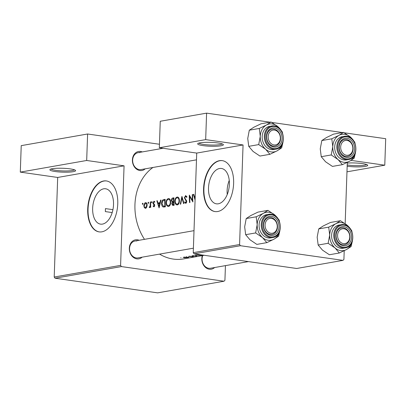 <?xml version="1.0" encoding="UTF-8"?>
<svg xmlns="http://www.w3.org/2000/svg" width="406" height="406" viewBox="0 0 406 406"><rect width="100%" height="100%" fill="white"/><g stroke="black" fill="none" stroke-linecap="round" stroke-linejoin="round"><path stroke-width="0.61" d="M203.02 145.617A12.865 1.939 2 0 1 197.839 143.562A12.865 1.939 2 0 1 218.052 142.983A12.865 1.939 2 0 1 223.254 144.45A12.865 1.939 2 0 1 217.225 146.185A12.865 1.939 2 0 1 203.02 145.617M198.894 143.079A11.794 1.776 -178 0 0 203.685 144.45A11.794 1.776 -178 0 0 222.239 143.897M347.277 163.085A12.865 1.939 2 0 1 362.375 163.593A12.865 1.939 2 0 1 367.577 165.059A12.865 1.939 2 0 1 361.553 166.795A12.865 1.939 2 0 1 347.348 166.227A12.865 1.939 2 0 1 347.171 166.201M347.211 164.937A11.794 1.776 -178 0 0 348.008 165.059A11.794 1.776 -178 0 0 366.562 164.506M55.226 171.53A12.865 1.939 2 0 1 50.039 169.469A12.865 1.939 2 0 1 70.253 168.891A12.865 1.939 2 0 1 75.455 170.358A12.865 1.939 2 0 1 69.431 172.093A12.865 1.939 2 0 1 55.226 171.53M51.095 168.992A11.794 1.776 -178 0 0 55.886 170.358A11.794 1.776 -178 0 0 74.44 169.804M218.326 203.792A17.864 10.246 -81.9 0 0 229.273 185.953A17.864 10.246 -81.9 0 0 221.468 168.465A17.864 10.246 -81.9 0 0 219.56 168.5A17.864 10.246 -81.9 0 0 208.608 186.339A17.864 10.246 -81.9 0 0 216.418 203.827A17.864 10.246 -81.9 0 0 218.326 203.792M217.707 211.516A25.73 14.758 -81.9 0 0 233.475 185.821A25.73 14.758 -81.9 0 0 222.229 160.624A25.73 14.758 -81.9 0 0 219.479 160.674A25.73 14.758 -81.9 0 0 203.71 186.369A25.73 14.758 -81.9 0 0 214.957 211.567A25.73 14.758 -81.9 0 0 217.707 211.516M222.407 160.649A25.73 14.758 -81.9 0 0 219.829 160.725A25.73 14.758 -81.9 0 0 204.071 186.268A25.73 14.758 -81.9 0 0 215.129 211.592M102.464 224.102A17.864 10.246 -81.9 0 0 113.416 206.263A17.864 10.246 -81.9 0 0 105.606 188.775A17.864 10.246 -81.9 0 0 103.697 188.81A17.864 10.246 -81.9 0 0 92.751 206.649A17.864 10.246 -81.9 0 0 100.556 224.137A17.864 10.246 -81.9 0 0 102.464 224.102M101.845 231.831A25.73 14.758 -81.9 0 0 117.618 206.131A25.73 14.758 -81.9 0 0 106.372 180.934A25.73 14.758 -81.9 0 0 103.621 180.985A25.73 14.758 -81.9 0 0 87.848 206.684A25.73 14.758 -81.9 0 0 99.094 231.882A25.73 14.758 -81.9 0 0 101.845 231.831M106.545 180.959A25.73 14.758 -81.9 0 0 103.972 181.035A25.73 14.758 -81.9 0 0 88.214 206.578A25.73 14.758 -81.9 0 0 99.272 231.902M145.216 168.83A9.648 7.77 -99.9 0 1 139.892 170.53A9.648 7.77 -99.9 0 1 132.402 159.878A9.648 7.77 -99.9 0 1 140.562 151.463A9.648 7.77 -99.9 0 1 142.252 151.93M139.897 152.631A8.577 6.907 80.1 0 0 138.121 152.656A8.577 6.907 80.1 0 0 132.666 161.207A8.577 6.907 80.1 0 0 139.304 169.581A8.577 6.907 80.1 0 0 141.08 169.551L196.479 159.842M214.637 267.524A9.648 7.77 -99.9 0 1 209.318 269.224A9.648 7.77 -99.9 0 1 202.335 255.607M202.756 255.536A8.577 6.907 80.1 0 0 208.73 268.275A8.577 6.907 80.1 0 0 210.506 268.249L248.431 261.601L210.506 268.249M142.13 257.171A9.648 7.77 -99.9 0 1 136.812 258.871A9.648 7.77 -99.9 0 1 129.316 248.218A9.648 7.77 -99.9 0 1 137.477 239.804A9.648 7.77 -99.9 0 1 139.167 240.271M136.812 240.971A8.577 6.907 80.1 0 0 135.036 240.997A8.577 6.907 80.1 0 0 129.58 249.548A8.577 6.907 80.1 0 0 136.218 257.922A8.577 6.907 80.1 0 0 137.999 257.896L193.393 248.183L137.999 257.896M105.453 208.598L105.347 211.592A48.248 38.844 -99.9 0 1 105.377 210.09A48.248 38.844 -99.9 0 1 105.453 208.598L112.919 209.663M204.203 255.283L183.456 258.921A49.319 39.712 -99.9 0 1 173.24 259.069A49.319 39.712 -99.9 0 1 159.558 254.115M199.036 254.547L200.163 254.912L195.144 255.227L203.274 255.176L199.899 254.669M191.921 255.79L196.737 256.079L192.901 255.978L193.703 255.643L191.865 255.851M192.901 255.978L192.754 255.658M196.743 255.932L196.372 255.907M189.922 256.145L190.186 256.079M193.423 256.643A49.319 39.712 -99.9 0 1 188.963 256.313L188.572 256.379A49.319 39.712 80.1 0 0 190.064 256.562L192.368 256.704A49.319 39.712 80.1 0 0 193.028 256.714L193.423 256.643M191.53 256.577L191.85 256.831M186.435 256.754L186.699 256.693M183.355 257.292L184.375 257.744L188.836 257.323L184.283 257.13L183.182 257.424M180.761 257.749L181.025 257.688M144.49 239.342A49.319 39.712 -99.9 0 1 152.935 167.475M193.85 194.454L193.388 194.388L195.078 200.026M193.388 194.388L193.814 194.312L194.428 196.58L195.2 196.443M186.582 202.751L185.821 202.64L184.892 201.828L184.568 202.35L185.841 203.421L186.785 201.477L184.75 197.727L185.628 196.316L186.572 197.387L186.948 196.94L185.654 195.555L184.36 197.783L186.395 201.574L185.664 202.645L186.572 202.777M185.628 196.316L186.765 196.453M184.04 203.543L181.918 196.397L180.274 204.203L180.695 204.127L181.913 197.966L183.619 203.619L184.04 203.543M170.667 202.056C170.515 199.696 169.749 198.539 168.373 198.585C166.932 199.041 166.161 200.483 166.059 202.904C166.293 205.309 167.15 206.487 168.627 206.441C169.977 205.949 170.657 204.487 170.667 202.056M168.84 198.57L169.266 198.712M168.135 206.451L168.627 206.441M163.811 207.045L165.379 206.816A49.319 39.712 -99.9 0 1 165.171 199.331L163.811 199.569C162.38 199.833 161.629 201.173 161.558 203.594C161.608 205.279 162.116 206.395 163.08 206.943L163.4 207.024M153.854 206.187L154.559 206.284L153.361 205.705L153.113 206.223L153.97 206.857L154.716 205.279L153.392 202.838L153.975 201.863L154.595 202.325L154.869 201.777L153.975 201.203L153.001 202.934L153.143 203.751L154.326 205.375L153.854 206.182M153.975 201.863L154.777 201.96M152.174 202.132L151.829 201.579L151.443 202.259L151.793 202.817L152.174 202.132M150.733 207.329A49.319 39.712 -99.9 0 1 150.672 201.873L150.276 201.944A49.319 39.712 80.1 0 0 150.24 203.766L150.195 205.654L149.21 207.502L149.56 207.633L150.296 206.588A49.319 39.712 80.1 0 0 150.337 207.4L150.733 207.329M150.139 207.019L149.393 206.882M143.013 203.736L142.663 203.183L142.283 203.868L142.633 204.421L143.013 203.736M147.155 205.187C147.068 203.482 146.525 202.645 145.531 202.68C144.5 203 143.937 204.03 143.836 205.771L144.328 207.639L145.592 208.329L146.764 207.207L147.155 205.187M145.881 202.67L146.19 202.777M145.262 208.334L145.592 208.329M148.687 202.741L148.342 202.188L147.957 202.873L148.312 203.426L148.687 202.741M160.583 200.138L159.883 202.64L157.893 202.985L157.279 200.716L156.853 200.792L159.086 207.918L161.015 200.062L160.583 200.138L160.974 200.194M174.149 205.279A49.319 39.712 -99.9 0 1 173.941 197.798L172.753 198.001C171.916 198.179 171.433 198.965 171.317 200.361L172.195 202.122L171.758 203.807L172.758 205.446L174.149 205.279M179.432 200.523C179.279 198.164 178.518 197.001 177.143 197.047C175.702 197.504 174.93 198.945 174.824 201.366C175.062 203.771 175.915 204.949 177.397 204.903C178.741 204.411 179.422 202.949 179.432 200.523M177.605 197.037L178.036 197.174M176.904 204.913L177.397 204.903M192.916 201.985A49.319 39.712 -99.9 0 1 192.713 194.504L192.317 194.575A49.319 39.712 80.1 0 0 192.403 200.437L189.338 195.098A49.319 39.712 80.1 0 0 189.546 202.579L189.942 202.508A49.319 39.712 -99.9 0 1 189.698 196.611L192.916 201.985M194.073 253.836L296.664 268.488L343.009 260.363L240.413 245.711L194.073 253.836L193.241 252.654L196.717 153.082L243.062 144.957L205.675 139.623L206.598 113.142L270.02 122.196M193.241 252.654L239.581 244.529L243.062 144.957M224.016 281.221L121.424 266.575L55.038 278.212L157.635 292.858L224.016 281.221L224.924 280.287L225.437 265.631M112.183 212.566L105.347 211.592M346.973 171.824L384.776 165.196L385.7 138.715L344.298 132.803M342.532 132.549L271.787 122.45M205.675 139.623L159.33 147.743L160.253 121.262L206.598 113.142M343.009 260.363L343.912 259.429L344.217 250.735M345.161 223.65L347.303 162.395M159.33 147.743L196.717 153.082M239.581 244.529L240.413 245.711M384.776 165.196L351.038 160.38M55.038 278.212L54.206 277.029L57.688 177.458L20.3 172.119L21.224 145.637L87.61 134L159.451 144.257M54.206 277.029L120.592 265.387L124.069 165.821L57.688 177.458M20.3 172.119L86.686 160.482L87.61 134M86.686 160.482L124.069 165.821M120.592 265.387L121.424 266.575M229.248 180.431A17.864 10.246 -81.9 0 0 227.238 194.515M142.983 203.964L142.283 203.868M146.312 207.918L144.328 207.639M144.237 205.827L143.836 205.771M146.434 207.776L145.318 207.659L146.404 207.811M145.51 203.345C146.272 203.32 146.688 203.954 146.759 205.253L145.556 207.654C144.769 207.654 144.328 206.999 144.231 205.695L145.51 203.345L146.799 203.487M147.155 205.309L146.759 205.253M148.662 202.97L147.957 202.873M150.697 206.649L150.296 206.588M150.662 205.72L150.195 205.654M150.667 202L150.276 201.944M152.143 202.361L151.443 202.259M154.493 206.421L153.113 206.223M154.716 205.431L154.326 205.375M154.691 204.964L154.199 204.898M154.072 203.883L153.143 203.751M153.402 202.99L153.001 202.934M157.315 200.858L156.853 200.792M160.121 203.304L157.893 202.985M160.279 202.695L159.883 202.64M159.005 206.441L158.112 203.716L159.675 203.442L159.005 206.441L159.406 206.502M160.076 203.497L159.675 203.442M161.958 203.65L161.558 203.594M164.755 200.163A49.319 39.712 80.1 0 0 164.922 206.111L163.248 206.187L161.953 203.528L162.999 200.66L165.146 200.219M165.323 206.167L164.922 206.111M165.354 206.507L163.248 206.187M166.455 202.959L166.059 202.904M169.632 205.827L168.165 205.675L169.581 205.878M168.368 199.341C169.495 199.285 170.129 200.214 170.271 202.132C170.246 204.106 169.667 205.284 168.541 205.669C167.348 205.71 166.653 204.766 166.45 202.833C166.541 200.853 167.176 199.686 168.368 199.341L170.038 199.513M170.667 202.188L170.271 202.132M172.164 203.863L171.758 203.807M173.103 202.249L172.195 202.122M171.718 200.417L171.317 200.361M173.925 198.169L172.753 198.001M174.093 204.629L172.809 204.68L174.113 204.868M174.108 204.802L173.154 204.665L172.154 203.721L173.55 202.163A49.319 39.712 80.1 0 0 173.687 204.573M173.951 202.224L173.55 202.163M173.529 201.396L172.443 201.498L171.713 200.29L172.966 198.722L173.524 198.625A49.319 39.712 80.1 0 0 173.529 201.396L173.925 201.452M173.915 198.681L173.524 198.625M175.225 201.422L174.824 201.366M178.396 204.289L176.935 204.137L178.351 204.34M177.133 197.803C178.259 197.747 178.894 198.681 179.041 200.594C179.01 202.569 178.437 203.746 177.31 204.132C176.118 204.177 175.422 203.228 175.219 201.3C175.306 199.316 175.945 198.153 177.133 197.803L178.807 197.976M179.437 200.65L179.041 200.594M182.37 198.032L181.913 197.966M185.324 202.462L184.568 202.35M186.79 201.635L186.395 201.574M186.638 200.742L186.049 200.655M186.318 200.138L185.43 200.011M184.755 197.839L184.36 197.783M190.267 196.692L189.698 196.611M192.804 200.493L192.403 200.437M192.708 194.631L192.317 194.575M195.195 196.692L194.428 196.58M195.119 198.818L194.641 197.311L195.174 197.22M202.112 255.201L199.006 255.267L202.117 255.085M192.545 255.673L192.53 256.049M188.369 257.226L188.354 257.546M187.811 257.541L184.766 257.673C183.766 257.566 183.608 257.434 184.288 257.277L187.298 257.231C188.303 257.308 188.47 257.409 187.811 257.541L188.222 257.211M183.872 257.181L183.862 257.45L184.294 257.13M265.077 224.97A7.506 6.044 80.1 0 0 270.903 233.257A7.506 6.044 80.1 0 0 277.247 226.71A7.506 6.044 80.1 0 0 271.421 218.428A7.506 6.044 80.1 0 0 265.077 224.97A7.506 6.044 80.1 0 0 270.903 233.257A7.506 6.044 80.1 0 0 277.247 226.71A7.506 6.044 80.1 0 0 271.421 218.428A7.506 6.044 80.1 0 0 265.077 224.97M277.491 226.944A8.577 6.907 -99.9 0 1 272.02 234.399A8.577 6.907 -99.9 0 1 263.58 224.96A8.577 6.907 -99.9 0 1 269.056 217.504A8.577 6.907 -99.9 0 1 277.491 226.944A8.577 6.907 -99.9 0 1 272.02 234.399A8.577 6.907 80.1 0 0 277.476 225.848A8.577 6.907 80.1 0 0 270.832 217.479A8.577 6.907 80.1 0 0 269.056 217.504A8.577 6.907 80.1 0 0 263.601 226.051A8.577 6.907 80.1 0 0 270.244 234.424A8.577 6.907 80.1 0 0 272.02 234.399A8.577 6.907 -99.9 0 1 263.58 224.96A8.577 6.907 -99.9 0 1 269.056 217.504A8.577 6.907 -99.9 0 1 277.491 226.944M273.974 239.205A14.149 11.393 -99.9 0 1 268.168 240.261A14.149 11.393 -99.9 0 1 262.499 237.566L266.818 242.646L273.974 239.205L278.572 236.216L279.866 230.781L278.572 236.216L273.974 239.205A14.149 11.393 80.1 0 0 279.607 231.516A14.149 11.393 80.1 0 1 273.974 239.205A14.149 11.393 -99.9 0 1 268.168 240.261A14.149 11.393 -99.9 0 1 262.499 237.566A14.149 11.393 -99.9 0 1 257.186 224.64L255.623 232.937L262.499 237.566L266.818 242.646L273.974 239.205M270.832 235.373A9.648 7.77 -99.9 0 1 263.337 224.721A9.648 7.77 -99.9 0 1 271.497 216.307A9.648 7.77 -99.9 0 1 278.988 226.959A9.648 7.77 -99.9 0 1 270.832 235.373A9.648 7.77 -99.9 0 1 263.337 224.721A9.648 7.77 -99.9 0 1 271.497 216.307A9.648 7.77 -99.9 0 1 278.988 226.959A9.648 7.77 -99.9 0 1 270.832 235.373M268.249 237.931A11.794 9.495 80.1 0 0 270.695 237.896A11.794 9.495 80.1 0 1 268.249 237.931A11.794 9.495 80.1 0 1 259.119 226.416A11.794 9.495 80.1 0 1 266.62 214.662A11.794 9.495 80.1 0 0 259.119 226.416A11.794 9.495 80.1 0 0 268.249 237.931M256.846 244.397L266.818 242.646L256.846 244.397L249.974 239.763L245.655 234.683L255.623 232.937L262.499 237.566A14.149 11.393 -99.9 0 1 257.186 224.64A14.149 11.393 -99.9 0 1 263.342 213.353L256.186 216.794L257.186 224.64L255.623 232.937L245.655 234.683L244.661 226.837L246.219 218.54L256.186 216.794L257.186 224.64A14.149 11.393 -99.9 0 1 263.342 213.353A14.149 11.393 -99.9 0 1 274.816 214.992L267.945 210.359L263.342 213.353L256.186 216.794L246.219 218.54L250.817 215.55L257.977 212.11L267.945 210.359L263.342 213.353A14.149 11.393 -99.9 0 1 274.816 214.992A14.149 11.393 -99.9 0 1 277.171 217.631A14.149 11.393 -99.9 0 0 274.816 214.992L267.945 210.359L257.977 212.11L250.817 215.55L246.219 218.54L244.661 226.837L245.655 234.683L249.974 239.763L256.846 244.397M279.135 220.072L274.816 214.992L279.135 220.072L279.49 221.488L279.135 220.072M337.589 235.328A7.506 6.044 80.1 0 0 343.415 243.61A7.506 6.044 80.1 0 0 349.759 237.063A7.506 6.044 80.1 0 0 343.933 228.781A7.506 6.044 80.1 0 0 337.589 235.328A7.506 6.044 80.1 0 0 343.415 243.61A7.506 6.044 80.1 0 0 349.759 237.063A7.506 6.044 80.1 0 0 343.933 228.781A7.506 6.044 80.1 0 0 337.589 235.328M350.002 237.297A8.577 6.907 -99.9 0 1 344.527 244.752A8.577 6.907 -99.9 0 1 336.092 235.313A8.577 6.907 -99.9 0 1 341.568 227.857A8.577 6.907 -99.9 0 1 350.002 237.297A8.577 6.907 -99.9 0 1 344.527 244.752A8.577 6.907 80.1 0 0 349.982 236.206A8.577 6.907 80.1 0 0 343.344 227.832A8.577 6.907 80.1 0 0 341.568 227.857A8.577 6.907 80.1 0 0 336.112 236.404A8.577 6.907 80.1 0 0 342.75 244.777A8.577 6.907 80.1 0 0 344.527 244.752A8.577 6.907 -99.9 0 1 336.092 235.313A8.577 6.907 -99.9 0 1 341.568 227.857A8.577 6.907 -99.9 0 1 350.002 237.297M329.357 254.75L322.481 250.116L318.167 245.036L328.134 243.29L335.006 247.924L339.325 252.999L346.48 249.558L351.083 246.569L352.378 241.139L351.083 246.569L346.48 249.558A14.149 11.393 -99.9 0 1 335.006 247.924A14.149 11.393 -99.9 0 1 329.692 234.998L328.134 243.29L335.006 247.924L339.325 252.999L346.48 249.558A14.149 11.393 -99.9 0 1 335.006 247.924A14.149 11.393 -99.9 0 1 329.692 234.998L328.134 243.29L318.167 245.036L317.167 237.19L318.73 228.898L323.328 225.903L330.484 222.463L340.451 220.717L335.853 223.706A14.149 11.393 -99.9 0 1 341.654 222.655A14.149 11.393 -99.9 0 1 347.328 225.345L340.451 220.717L335.853 223.706L328.698 227.147L329.692 234.998A14.149 11.393 80.1 0 1 335.853 223.706A14.149 11.393 -99.9 0 1 341.654 222.655A14.149 11.393 -99.9 0 1 347.328 225.345A14.149 11.393 -99.9 0 1 349.683 227.989A14.149 11.393 -99.9 0 0 347.328 225.345L340.451 220.717L330.484 222.463L323.328 225.903L318.73 228.898L328.698 227.147L329.692 234.998A14.149 11.393 80.1 0 1 335.853 223.706L328.698 227.147L318.73 228.898L317.167 237.19L318.167 245.036L322.481 250.116L329.357 254.75L339.325 252.999L329.357 254.75M344.004 226.66A9.648 7.77 -99.9 0 1 351.5 237.312A9.648 7.77 -99.9 0 1 343.339 245.726A9.648 7.77 -99.9 0 1 335.848 235.079A9.648 7.77 -99.9 0 1 344.004 226.66A9.648 7.77 -99.9 0 1 351.5 237.312A9.648 7.77 -99.9 0 1 343.339 245.726A9.648 7.77 -99.9 0 1 335.848 235.079A9.648 7.77 -99.9 0 1 344.004 226.66M339.132 225.015A11.794 9.495 80.1 0 0 331.631 236.774A11.794 9.495 80.1 0 0 340.761 248.284A11.794 9.495 80.1 0 0 343.202 248.249A11.794 9.495 80.1 0 1 340.761 248.284A11.794 9.495 80.1 0 1 331.631 236.774A11.794 9.495 80.1 0 1 339.132 225.015L341.263 224.645A11.794 9.495 -99.9 0 1 343.704 224.609A11.794 9.495 -99.9 0 0 341.263 224.645L343.775 224.609C354.737 225.452 356.199 246.696 345.333 247.878A11.794 9.495 -99.9 0 1 342.892 247.914A11.794 9.495 -99.9 0 1 333.762 236.399A11.794 9.495 -99.9 0 1 341.263 224.645L343.775 224.609C354.737 225.452 356.199 246.696 345.333 247.878A11.794 9.495 -99.9 0 1 342.892 247.914A11.794 9.495 -99.9 0 1 333.762 236.399A11.794 9.495 -99.9 0 1 341.263 224.645L339.132 225.015M351.647 230.425L347.328 225.345L351.647 230.425L352.002 231.841L351.647 230.425M352.119 241.869A14.149 11.393 -99.9 0 1 346.48 249.558A14.149 11.393 -99.9 0 0 352.119 241.869M342.75 244.777A8.577 6.907 80.1 0 0 344.527 244.752A8.577 6.907 80.1 0 0 349.982 236.206A8.577 6.907 80.1 0 0 343.344 227.832A8.577 6.907 80.1 0 0 341.568 227.857A8.577 6.907 80.1 0 0 336.112 236.404A8.577 6.907 80.1 0 0 342.75 244.777M270.832 217.479A8.577 6.907 80.1 0 0 269.056 217.504A8.577 6.907 80.1 0 0 263.601 226.051A8.577 6.907 80.1 0 0 270.244 234.424A8.577 6.907 80.1 0 0 272.02 234.399A8.577 6.907 80.1 0 0 277.476 225.848A8.577 6.907 80.1 0 0 270.832 217.479M352.844 148.723A7.506 6.044 80.1 0 0 347.018 140.44A7.506 6.044 80.1 0 0 340.675 146.987A7.506 6.044 80.1 0 0 346.501 155.27A7.506 6.044 80.1 0 0 352.844 148.723M339.177 146.972A8.577 6.907 -99.9 0 1 344.648 139.517A8.577 6.907 -99.9 0 1 353.088 148.956A8.577 6.907 -99.9 0 1 347.612 156.411A8.577 6.907 -99.9 0 1 339.177 146.972M342.41 164.658L332.443 166.409L325.566 161.776L321.247 156.696L331.22 154.95L338.091 159.583L342.41 164.658L349.566 161.218L354.169 158.228L355.458 152.793M355.199 153.529A14.149 11.393 -99.9 0 1 349.566 161.218A14.149 11.393 -99.9 0 1 338.091 159.583A14.149 11.393 -99.9 0 1 332.778 146.652A14.149 11.393 80.1 0 1 338.939 135.365A14.149 11.393 -99.9 0 1 344.74 134.315A14.149 11.393 -99.9 0 1 350.414 137.005L343.537 132.376L338.939 135.365L331.783 138.806L332.778 146.652L331.22 154.95M347.089 138.319A9.648 7.77 -99.9 0 1 354.585 148.972A9.648 7.77 -99.9 0 1 346.425 157.386A9.648 7.77 -99.9 0 1 338.934 146.739A9.648 7.77 -99.9 0 1 347.089 138.319M345.836 156.437A8.577 6.907 80.1 0 0 347.612 156.411A8.577 6.907 80.1 0 0 353.068 147.865A8.577 6.907 80.1 0 0 346.43 139.491A8.577 6.907 80.1 0 0 344.648 139.517A8.577 6.907 80.1 0 0 339.198 148.063A8.577 6.907 80.1 0 0 345.836 156.437M348.419 159.538C359.285 158.355 357.823 137.111 346.856 136.269L342.217 136.675A11.794 9.495 80.1 0 0 334.717 148.434A11.794 9.495 80.1 0 0 343.846 159.944A11.794 9.495 80.1 0 0 346.288 159.908L348.419 159.538A11.794 9.495 -99.9 0 1 345.973 159.573A11.794 9.495 -99.9 0 1 336.843 148.058A11.794 9.495 -99.9 0 1 344.344 136.304A11.794 9.495 -99.9 0 1 346.79 136.269M321.247 156.696L320.253 148.85L321.816 140.552L326.414 137.563L333.57 134.122L343.537 132.376M321.816 140.552L331.783 138.806M355.088 143.501L354.732 142.085L350.414 137.005A14.149 11.393 -99.9 0 1 352.768 139.644M280.333 138.37A7.506 6.044 80.1 0 0 274.507 130.082A7.506 6.044 80.1 0 0 268.163 136.629A7.506 6.044 80.1 0 0 273.989 144.917A7.506 6.044 80.1 0 0 280.333 138.37M266.666 136.614A8.577 6.907 -99.9 0 1 272.142 129.159A8.577 6.907 -99.9 0 1 280.576 138.603A8.577 6.907 -99.9 0 1 275.106 146.058A8.577 6.907 -99.9 0 1 266.666 136.614M282.693 143.171A14.149 11.393 80.1 0 1 277.059 150.865A14.149 11.393 -99.9 0 1 271.254 151.92A14.149 11.393 -99.9 0 1 265.585 149.225L269.899 154.305L277.059 150.865L281.657 147.875L282.952 142.44M273.913 147.033A9.648 7.77 -99.9 0 1 266.422 136.38A9.648 7.77 -99.9 0 1 274.583 127.966A9.648 7.77 -99.9 0 1 282.074 138.619A9.648 7.77 -99.9 0 1 273.913 147.033M273.918 129.133A8.577 6.907 80.1 0 0 272.142 129.159A8.577 6.907 80.1 0 0 266.686 137.71A8.577 6.907 80.1 0 0 273.324 146.084A8.577 6.907 80.1 0 0 275.106 146.058A8.577 6.907 80.1 0 0 280.556 137.507A8.577 6.907 80.1 0 0 273.918 129.133M275.907 149.18C286.773 148.002 285.311 126.758 274.349 125.911L269.706 126.322A11.794 9.495 80.1 0 0 262.205 138.076A11.794 9.495 80.1 0 0 271.335 149.591A11.794 9.495 80.1 0 0 273.781 149.555L275.907 149.18A11.794 9.495 -99.9 0 1 273.466 149.215A11.794 9.495 -99.9 0 1 264.336 137.705A11.794 9.495 -99.9 0 1 271.837 125.951A11.794 9.495 -99.9 0 1 274.278 125.916M248.741 146.343L247.741 138.497L249.304 130.199L259.272 128.453L260.266 136.299L258.708 144.597L248.741 146.343L253.06 151.423L259.931 156.051L269.899 154.305M258.708 144.597L265.585 149.225A14.149 11.393 -99.9 0 1 260.266 136.299A14.149 11.393 -99.9 0 1 266.427 125.012L259.272 128.453M249.304 130.199L253.902 127.21L261.058 123.769L271.03 122.018L266.427 125.012A14.149 11.393 -99.9 0 1 277.902 126.652L271.03 122.018M282.576 133.148L282.221 131.732L277.902 126.652A14.149 11.393 -99.9 0 1 280.257 129.291M150.636 203.827L150.24 203.766M154.574 204.533L153.732 204.416M165.161 199.762L163.811 199.569M165.333 206.268L164.613 206.162M173.925 201.538L173.266 201.442M272.822 237.525A11.794 9.495 -99.9 0 1 270.381 237.556A11.794 9.495 -99.9 0 1 261.251 226.046A11.794 9.495 -99.9 0 1 268.752 214.292A11.794 9.495 -99.9 0 1 271.193 214.256A11.794 9.495 -99.9 0 0 268.752 214.292L266.62 214.662L268.752 214.292A11.794 9.495 -99.9 0 0 261.251 226.046A11.794 9.495 -99.9 0 0 270.381 237.556A11.794 9.495 -99.9 0 0 272.822 237.525C283.687 236.343 282.231 215.099 271.264 214.251L268.752 214.292L271.264 214.251C282.231 215.099 283.687 236.343 272.822 237.525L270.695 237.896L272.822 237.525M270.777 236.855A11.15 8.978 80.1 0 0 280.206 227.132A11.15 8.978 80.1 0 0 271.548 214.825A11.15 8.978 80.1 0 0 262.124 224.548A11.15 8.978 80.1 0 0 270.777 236.855A11.15 8.978 80.1 0 0 280.206 227.132A11.15 8.978 80.1 0 0 271.548 214.825A11.15 8.978 80.1 0 0 262.124 224.548A11.15 8.978 80.1 0 0 270.777 236.855M344.06 225.178A11.15 8.978 80.1 0 0 334.63 234.901A11.15 8.978 80.1 0 0 343.288 247.213A11.15 8.978 80.1 0 0 352.718 237.485A11.15 8.978 80.1 0 0 344.06 225.178A11.15 8.978 80.1 0 0 334.63 234.901A11.15 8.978 80.1 0 0 343.288 247.213A11.15 8.978 80.1 0 0 352.718 237.485A11.15 8.978 80.1 0 0 344.06 225.178M347.145 136.837A11.15 8.978 80.1 0 0 337.716 146.561A11.15 8.978 80.1 0 0 346.374 158.868A11.15 8.978 80.1 0 0 355.798 149.144A11.15 8.978 80.1 0 0 347.145 136.837M273.862 148.515A11.15 8.978 80.1 0 0 283.292 138.791A11.15 8.978 80.1 0 0 274.634 126.484A11.15 8.978 80.1 0 0 265.204 136.208A11.15 8.978 80.1 0 0 273.862 148.515M149.545 206.943L150.139 207.03M135.036 240.997L194.007 230.659L135.036 240.997M345.333 247.878L343.202 248.249L345.333 247.878M163.08 148.281L138.121 152.656"/></g></svg>
